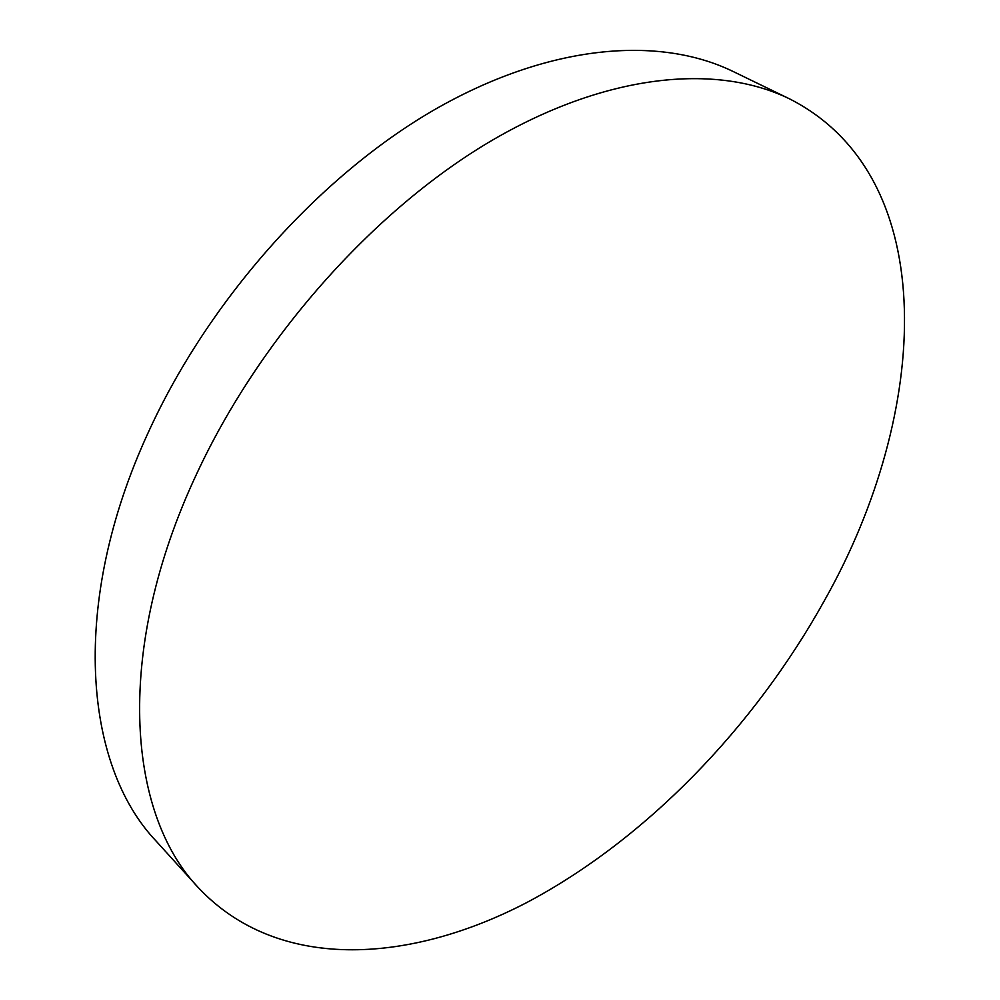 <?xml version="1.0" encoding="UTF-8"?>
<svg xmlns="http://www.w3.org/2000/svg" width="1000" height="1000" viewBox="0 0 1000 1000"><rect width="100%" height="100%" fill="white"/><g stroke="black" fill="none" stroke-linecap="round" stroke-linejoin="round"><path stroke-width="1.5" d="M824.875 599.763C754.262 727.25 645.588 839.85 526.087 902.9C407.35 964.475 276.95 971.263 198.463 887.775C126.4 812.537 114.55 648.812 196.575 474.075C259.212 339.05 372.275 211.75 488.5 142.45C605.025 73.3 715.962 63.025 789.425 98.8C943.775 177.075 929.712 413.75 824.875 599.763M198.463 887.775L156.387 841.375C83.513 765.075 69.575 602.975 148.338 432.312C208.487 300.387 318.637 177.025 433.188 110.45C548.025 44.062 658.688 35.263 733.062 71.463L789.425 98.8"/></g></svg>
